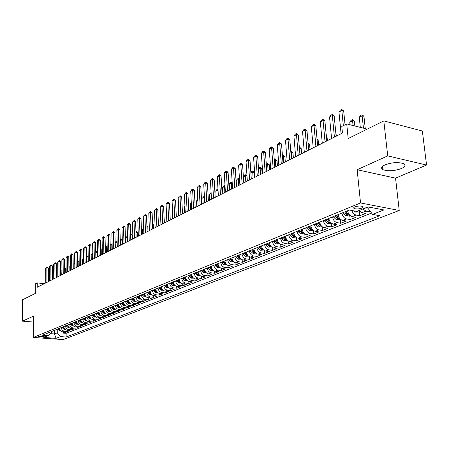 <?xml version="1.0" encoding="UTF-8"?>
<svg xmlns="http://www.w3.org/2000/svg" width="449" height="449" viewBox="0 0 449 449"><rect width="100%" height="100%" fill="white"/><g stroke="black" fill="none" stroke-linecap="round" stroke-linejoin="round"><path stroke-width="0.67" d="M385.04 164.873C381.369 166.652 380.645 168.246 382.862 169.649C387.987 171.434 394.143 171.08 401.333 168.583C405.178 166.781 405.93 165.148 403.589 163.694C398.336 161.943 392.151 162.336 385.04 164.873M354.968 206.849C353.588 207.466 353.312 208.022 354.143 208.521C356.27 209.212 358.818 209.088 361.776 208.145C363.185 207.533 363.466 206.967 362.612 206.461C360.463 205.777 357.909 205.906 354.968 206.849M426.55 165.041L422.357 131.018L383.811 120.904L387.712 155.893L357.151 169.716L360.525 202.954L399.217 210.469L395.558 178.146L426.55 165.041L387.712 155.893M360.525 202.954L33.293 337.44L63.197 339.596L399.217 210.469M33.293 337.44L33.26 316.259L22.45 321.153L33.271 322.034M22.45 321.153L22.484 299.797L35.336 293.433L35.314 283.903L37.239 282.915L37.25 287.253L342.447 133.05L341.801 126.461L346.723 123.93L348.183 138.545L383.811 120.904M59.666 328.219C59.93 330.335 61.019 331.564 62.944 331.912L65.891 332.142L63.438 333.113L63.421 331.951M61.3 327.551C61.564 329.673 62.658 330.907 64.583 331.255L67.541 331.485L67.53 330.301M67.541 331.485L70.033 330.498L67.069 330.268C65.139 329.914 64.039 328.674 63.775 326.541M67.945 324.84C68.214 326.99 69.32 328.241 71.262 328.595L74.242 328.831L71.711 329.835L71.694 328.629M72.182 323.112C72.452 325.278 73.569 326.535 75.516 326.9L78.513 327.141L75.943 328.157L75.926 326.934M76.482 321.361C76.762 323.538 77.879 324.812 79.843 325.177L82.852 325.424L80.236 326.457L80.219 325.205M80.848 319.576C81.134 321.77 82.262 323.056 84.232 323.426L87.258 323.678L84.603 324.728L84.58 323.454M85.288 317.763C85.574 319.974 86.713 321.271 88.694 321.647L91.731 321.905L89.037 322.971L89.014 321.675M89.8 315.928C90.092 318.156 91.231 319.458 93.224 319.84L96.282 320.103L93.544 321.187L93.515 319.868M94.38 314.053C94.677 316.304 95.828 317.617 97.831 318.004L100.902 318.274L98.118 319.374L98.09 318.027M99.038 312.156C99.341 314.418 100.497 315.748 102.512 316.141L105.599 316.416L102.77 317.533L102.737 316.158M103.775 310.225C104.078 312.504 105.246 313.845 107.266 314.244L110.37 314.524L107.496 315.664L107.463 314.261M108.585 308.261C108.894 310.562 110.067 311.909 112.104 312.313L115.219 312.599L112.301 313.761L112.267 312.33M113.479 306.263C113.793 308.581 114.972 309.945 117.021 310.354L120.152 310.646L117.183 311.825L117.144 310.366M118.452 304.237C118.772 306.572 119.962 307.947 122.016 308.362L125.17 308.659L122.15 309.861L122.106 308.373M123.509 302.171C123.84 304.523 125.035 305.915 127.101 306.336L130.266 306.645L127.196 307.857L127.151 306.341M128.655 300.072C128.986 302.446 130.193 303.844 132.27 304.276L135.452 304.59L132.332 305.825L132.281 304.276M133.892 297.94C134.229 300.33 135.441 301.745 137.534 302.177L140.728 302.497L137.551 303.754L137.501 302.177M139.218 295.762C139.56 298.175 140.784 299.601 142.883 300.044L146.099 300.37L142.866 301.649L142.81 300.039M144.634 293.556C144.988 295.986 146.217 297.423 148.327 297.872L151.56 298.209L148.271 299.511L148.209 297.861M150.151 291.306C150.505 293.758 151.745 295.212 153.867 295.666L157.116 296.009L153.771 297.333L153.71 295.644M155.764 289.016C156.129 291.485 157.374 292.956 159.507 293.416L162.774 293.769L159.367 295.116L159.3 293.388M161.483 286.681C161.848 289.178 163.105 290.66 165.249 291.126L168.532 291.485L165.064 292.86L164.991 291.087M167.297 284.307C167.673 286.821 168.942 288.32 171.097 288.797L174.397 289.162L170.867 290.565L170.788 288.746M173.224 281.888C173.606 284.425 174.886 285.94 177.052 286.423L180.363 286.799L176.771 288.224L176.687 286.361M179.263 279.43C179.651 281.989 180.936 283.515 183.113 284.004L186.447 284.391L182.782 285.839L182.698 283.931M185.409 276.921C185.807 279.502 187.098 281.04 189.293 281.54L192.643 281.938L188.911 283.414L188.816 281.45M191.678 274.361C192.082 276.966 193.384 278.526 195.584 279.031L198.952 279.435L195.152 280.945L195.051 278.924M198.06 271.757C198.475 274.384 199.788 275.961 201.999 276.477L205.384 276.893L201.511 278.425L201.405 276.348M204.57 269.103C204.985 271.757 206.31 273.346 208.538 273.868L211.939 274.294L207.988 275.86L207.876 273.716M211.204 266.397C211.631 269.074 212.961 270.68 215.2 271.213L218.618 271.651L214.594 273.245L214.47 271.039M217.967 263.636C218.405 266.336 219.746 267.958 221.997 268.502L225.432 268.951L221.329 270.573L221.194 268.3M224.865 260.824C225.308 263.546 226.666 265.191 228.928 265.741L232.38 266.201L228.193 267.857L228.053 265.505M231.903 257.951C232.358 260.701 233.721 262.362 235.994 262.923L239.463 263.395L235.197 265.084L235.046 262.654M239.081 255.021C239.547 257.799 240.917 259.477 243.206 260.05L246.692 260.527L242.337 262.255L242.174 259.741M246.411 252.035C246.883 254.836 248.263 256.531 250.564 257.114L254.067 257.608L249.622 259.37L249.448 256.766M253.887 248.982C254.364 251.816 255.762 253.528 258.074 254.123L261.593 254.628L257.058 256.424L256.873 253.724M261.52 245.867C262.008 248.729 263.417 250.458 265.741 251.064L269.277 251.586L264.646 253.416L264.45 250.615M269.316 242.69C269.815 245.575 271.235 247.326 273.57 247.943L277.123 248.477L272.397 250.351L272.178 247.438M277.274 239.44C277.785 242.359 279.216 244.127 281.562 244.761L285.132 245.306L280.305 247.214L280.075 244.189M285.407 236.123C285.929 239.07 287.371 240.86 289.728 241.5L293.315 242.062L288.387 244.015L288.135 240.86M293.713 232.734C294.247 235.708 295.7 237.521 298.074 238.178L301.677 238.75L296.637 240.748L296.374 237.454M302.211 229.271C302.755 232.273 304.214 234.109 306.6 234.776L310.22 235.366L305.073 237.403L304.781 233.963M310.888 225.729C311.449 228.766 312.919 230.623 315.316 231.302L318.953 231.909L313.688 233.991L313.38 230.393M319.767 222.115L319.761 222.109C320.333 225.174 321.821 227.054 324.229 227.75L327.882 228.373L322.5 230.5L322.163 226.728M328.848 218.444L328.831 218.405C329.426 221.503 330.924 223.406 333.343 224.113L337.014 224.753L331.508 226.936L331.143 222.968L330.088 223.389L327.242 223.406L330.38 222.143M338.142 214.689L338.114 214.622C338.726 217.748 340.241 219.673 342.671 220.397L346.353 221.054L340.724 223.282L340.342 219.275M347.638 210.738C348.244 213.904 349.771 215.857 352.212 216.592L355.911 217.271L350.153 219.55L349.754 215.498M358.897 210.559L361.978 212.703L365.694 213.393L359.801 215.728L359.385 211.636M43.216 336.862L44.339 336.206L38.984 336.138L37.873 336.795L43.216 336.862L43.211 335.869M54.419 330.357L54.447 333.949L57.264 332.821L60.531 336.604L66.166 337.019L379.719 215.711L372.569 214.369L383.878 209.941L368.012 206.894L356.775 211.417L349.373 210.031L42.391 335.268L48.155 335.689L51.405 332.372L51.399 331.592M60.531 336.604L56.097 338.344L43.789 337.452L48.155 335.689M63.438 333.113L66.126 333.315L371.57 213.051M362.865 208.965L365.952 211.114L369.673 211.821L370.414 211.524M359.801 215.728L356.091 215.049C354.115 214.532 352.678 213.011 351.78 210.48M350.153 219.55L346.46 218.888C344.024 218.158 342.508 216.222 341.908 213.073M340.724 223.282L337.047 222.637C334.628 221.924 333.119 220.01 332.535 216.895M331.508 226.936L327.849 226.307C325.441 225.606 323.948 223.714 323.37 220.633M322.5 230.5L318.857 229.888C316.461 229.203 314.979 227.34 314.418 224.287M313.688 233.991L310.063 233.396C307.677 232.722 306.207 230.881 305.657 227.862M305.073 237.403L301.459 236.825C299.085 236.168 297.631 234.344 297.092 231.358M296.637 240.748L293.045 240.181C290.683 239.536 289.235 237.734 288.707 234.776M288.387 244.015L284.806 243.465C282.455 242.83 281.023 241.051 280.507 238.122M280.305 247.214L276.747 246.681C274.406 246.058 272.981 244.295 272.476 241.399M272.397 250.351L268.85 249.824C266.526 249.217 265.112 247.478 264.618 244.604M264.646 253.416L261.122 252.905C258.804 252.31 257.406 250.587 256.923 247.747M257.058 256.424L253.55 255.924C251.244 255.335 249.857 253.634 249.38 250.823M249.622 259.37L246.131 258.882C243.841 258.304 242.46 256.62 241.994 253.837M242.337 262.255L238.862 261.784C236.584 261.211 235.214 259.55 234.76 256.789M235.197 265.084L231.735 264.624C229.467 264.063 228.114 262.418 227.665 259.679M228.193 267.857L224.753 267.408C222.496 266.858 221.149 265.23 220.712 262.519M221.329 270.573L217.905 270.135C215.66 269.596 214.325 267.986 213.892 265.297M214.594 273.245L211.187 272.812C208.959 272.285 207.629 270.691 207.208 268.025M207.988 275.86L204.604 275.439C202.381 274.917 201.062 273.34 200.647 270.702M201.511 278.425L198.138 278.015C195.927 277.504 194.625 275.939 194.215 273.329M195.152 280.945L191.796 280.546C189.601 280.041 188.299 278.492 187.901 275.899M188.911 283.414L185.572 283.027C183.388 282.528 182.098 280.995 181.71 278.431M182.782 285.839L179.465 285.463C177.293 284.975 176.014 283.454 175.626 280.911M176.771 288.224L173.466 287.854C171.305 287.371 170.036 285.873 169.655 283.347M170.867 290.565L167.578 290.2C165.428 289.728 164.166 288.241 163.795 285.738M165.064 292.86L161.792 292.507C159.653 292.041 158.402 290.565 158.037 288.084M159.367 295.116L156.112 294.769C153.985 294.314 152.744 292.855 152.385 290.391M153.771 297.333L150.533 296.997C148.417 296.542 147.182 295.1 146.829 292.658M148.271 299.511L145.049 299.18C142.945 298.737 141.721 297.305 141.373 294.886M142.866 301.649L139.661 301.33C137.568 300.892 136.35 299.472 136.008 297.075M137.551 303.754L134.363 303.44C132.281 303.008 131.074 301.605 130.738 299.225M132.332 305.825L129.16 305.516C127.089 305.09 125.888 303.698 125.557 301.335M127.196 307.857L124.042 307.554C121.982 307.138 120.787 305.758 120.467 303.412M122.15 309.861L119.007 309.563C116.959 309.148 115.775 307.784 115.455 305.46M117.183 311.825L114.057 311.533C112.02 311.129 110.847 309.771 110.533 307.47M112.301 313.761L109.191 313.475C107.165 313.076 105.998 311.729 105.689 309.445M107.496 315.664L104.404 315.383C102.389 314.99 101.227 313.655 100.924 311.387M102.77 317.533L99.695 317.263C97.686 316.871 96.535 315.552 96.238 313.301M98.118 319.374L95.059 319.11C93.061 318.728 91.916 317.415 91.624 315.181M93.544 321.187L90.496 320.928C88.509 320.547 87.375 319.25 87.084 317.033M89.037 322.971L86.006 322.719C84.03 322.343 82.902 321.057 82.616 318.857M84.603 324.728L81.589 324.481C79.625 324.111 78.502 322.837 78.221 320.648M80.236 326.457L77.239 326.215C75.286 325.851 74.169 324.582 73.894 322.416M75.943 328.157L72.957 327.922C71.009 327.562 69.904 326.305 69.629 324.156M71.711 329.835L68.736 329.6C66.806 329.246 65.7 328 65.436 325.867M57.231 329.212L57.264 332.821M367.231 129.11L346.723 123.93M44.35 283.667L37.239 282.915M50.176 333.629L54.447 333.949L56.097 338.344M367.765 206.989L367.894 208.196L370.128 207.298M66.126 333.315L66.166 337.019M369.673 211.821L369.516 210.34M372.569 214.369L367.894 208.196M357.151 169.716L395.558 178.146M45.764 282.954L45.686 268.384L47.167 266.863L46.859 267.756L48.318 267.924L48.402 281.624M45.686 268.384L46.859 267.756L46.943 282.359M47.167 266.863L48.318 267.924M60.896 330.964L59.953 330.986L57.809 328.977M60.222 330.11L59.066 328.46M58.578 328.662L60.559 330.599M61.934 270.102L61.732 274.889M61.681 270.236L61.934 269.894M49.727 280.951L49.631 266.279L51.124 264.747L50.827 265.645L52.286 265.814L52.387 279.609M49.631 266.279L50.827 265.645L50.928 280.344M51.124 264.747L52.286 265.814M53.751 278.919L53.633 264.147L55.148 262.598L54.845 263.501L56.316 263.675L56.439 277.561M53.633 264.147L54.845 263.501L54.969 278.301M55.148 262.598L56.316 263.675M57.837 276.853L57.702 261.975L59.229 260.414L58.931 261.318L60.413 261.498L60.548 275.484M57.702 261.975L58.931 261.318L59.072 276.23M59.229 260.414L60.413 261.498M61.984 274.76L61.833 259.775L63.376 258.203L63.085 259.107L64.566 259.292L64.723 273.374M61.833 259.775L63.085 259.107L63.242 274.126M63.376 258.203L64.566 259.292M65.021 329.319L64.044 329.336L61.883 327.315M64.342 328.466L63.163 326.793M62.664 326.995L64.678 328.949M66.143 267.941L65.706 268.165L65.762 272.852M65.706 268.165L66.138 267.582M69.213 327.647L68.192 327.669L66.02 325.626M68.529 326.799L67.316 325.098M66.817 325.301L68.86 327.27M70.414 265.746L69.791 266.066L69.853 270.781M69.791 266.066L70.409 265.23M73.468 325.952L72.407 325.968L70.224 323.909M72.783 325.104L71.537 323.375M71.026 323.583L72.598 325.486L73.108 325.57M74.758 263.512L73.939 263.933L74.006 268.682M73.939 263.933L74.747 262.839M77.784 324.229L76.689 324.245L74.489 322.169M77.105 323.387L75.825 321.624M75.309 321.838L76.886 323.751L77.424 323.836M79.17 261.245L78.154 261.767L78.221 266.554M78.154 261.767L79.159 260.493M66.199 272.633L66.025 257.541L67.586 255.952L67.294 256.862L68.787 257.047L68.961 271.235M66.025 257.541L67.294 256.862L67.473 271.987M67.586 255.952L68.787 257.047M82.178 322.477L81.033 322.494L78.822 320.401M81.488 321.636L80.18 319.851M79.653 320.064L81.247 321.995L81.802 322.079M83.649 258.944L82.425 259.573L82.504 264.388M82.425 259.573L83.637 258.181M70.476 270.466L70.285 255.268L71.862 253.663L71.576 254.583L73.075 254.768L73.271 269.058M70.285 255.268L71.576 254.583L71.773 269.81M71.862 253.663L73.075 254.768M86.635 320.698L85.45 320.721L83.228 318.605M85.944 319.862L84.603 318.044M84.07 318.262L85.669 320.21L86.253 320.294M88.206 256.682L86.769 257.339L86.853 262.194M86.769 257.339L88.189 255.835M88.172 261.526L88.2 256.272M74.826 268.272L74.607 252.961L76.207 251.345L75.92 252.265L77.43 252.456L77.643 266.846M74.607 252.961L75.92 252.265L76.145 267.604M76.207 251.345L77.43 252.456M91.164 318.891L89.935 318.913L87.695 316.781M90.474 318.055L89.098 316.208M88.554 316.433L90.165 318.397L90.777 318.476M92.836 254.426L91.181 255.071L91.27 259.96M91.181 255.071L92.82 253.477M92.612 259.286L92.775 253.472M79.243 266.038L79.007 250.621L80.618 248.982L80.337 249.908L81.853 250.104L82.088 264.601M79.007 250.621L80.337 249.908L80.584 265.365M80.618 248.982L81.853 250.104M95.772 317.056L94.492 317.078L92.241 314.929M95.076 316.225L93.667 314.351M93.111 314.575L94.733 316.556L95.373 316.635M95.76 252.635L96.591 251.507L97.528 251.199M97.545 252.142L95.76 252.72M97.119 257.008L97.27 251.159M83.733 263.771L83.469 248.235L85.102 246.585L84.827 247.517L86.348 247.719L86.606 262.317M83.469 248.235L84.827 247.517L85.091 263.086M85.102 246.585L86.348 247.719M88.29 261.464L88.01 245.816L89.654 244.149L89.385 245.087L90.917 245.289L91.198 259.999M88.01 245.816L89.385 245.087L89.677 260.768M89.654 244.149L90.917 245.289M92.932 259.124L92.623 243.358L94.284 241.674L94.021 242.612L95.558 242.825L95.862 257.642M92.623 243.358L94.021 242.612L94.335 258.411M94.284 241.674L95.558 242.825M97.641 256.744L97.31 240.86L98.993 239.16L98.729 240.103L100.279 240.316L100.604 255.245M97.31 240.86L98.729 240.103L99.072 256.02M98.993 239.16L100.279 240.316M102.434 254.319L102.075 238.318L103.775 236.601L103.517 237.549L105.077 237.768L105.425 252.809M102.075 238.318L103.517 237.549L103.887 253.59M103.775 236.601L105.077 237.768M107.305 251.861L106.918 235.736L108.641 234.002L108.389 234.95L109.954 235.175L110.331 250.334M106.918 235.736L108.389 234.95L108.781 251.114M108.641 234.002L109.954 235.175M112.261 249.358L111.846 233.11L113.591 231.358L113.339 232.313L114.91 232.537L115.314 247.814M111.846 233.11L113.339 232.313L113.76 248.594M113.591 231.358L114.91 232.537M117.301 246.81L116.858 230.438L118.62 228.67L118.379 229.624L119.956 229.86L120.388 245.249M116.858 230.438L118.379 229.624L118.828 246.041M118.62 228.67L119.956 229.86M122.425 244.222L121.954 227.722L123.739 225.931L123.497 226.897L125.086 227.132L125.546 242.645M121.954 227.722L123.497 226.897L123.98 243.437M123.739 225.931L125.086 227.132M127.639 241.584L127.14 224.955L128.942 223.147L128.711 224.118L130.305 224.36L130.794 239.991M127.14 224.955L128.711 224.118L129.222 240.787M128.942 223.147L130.305 224.36M132.943 238.907L132.416 222.143L134.24 220.319L134.015 221.29L135.62 221.537L136.137 237.291M132.416 222.143L134.015 221.29L134.554 238.093M134.24 220.319L135.62 221.537M138.348 236.174L137.781 219.28L139.628 217.439L139.409 218.41L141.025 218.663L141.57 234.546M137.781 219.28L139.409 218.41L139.987 235.349M139.628 217.439L141.025 218.663M100.453 315.192L99.128 315.215L96.861 313.043M99.751 314.362L98.309 312.453M97.747 312.684L99.381 314.682L100.043 314.755M100.492 250.054L101.148 249.156L101.839 248.802L102.316 249.088M102.333 249.824L100.497 250.284M101.698 254.69L101.839 248.802M105.206 313.295L103.837 313.318L101.553 311.129M104.505 312.47L103.023 310.528M102.451 310.764L104.095 312.779L104.785 312.852M105.302 247.421L106.48 246.411L107.188 246.944M107.199 247.466L106.233 247.337L105.307 247.814M106.351 252.344L106.48 246.411M110.044 311.37L108.619 311.393L106.323 309.181M109.337 310.545L107.816 308.575M107.238 308.811L108.894 310.843L109.612 310.91M110.19 244.744L111.195 243.981L112.143 244.772M112.149 245.075L110.954 244.913L110.201 245.294M111.083 249.953L111.195 243.981M114.961 309.406L113.485 309.434L111.172 307.206M114.254 308.586L112.693 306.583M112.104 306.824L113.771 308.878L114.512 308.94M115.163 242.022L116.24 241.545L117.183 242.567M117.189 242.645L115.18 242.741M115.887 247.522L115.988 241.511M119.956 307.419L118.429 307.442L116.106 305.197M119.249 306.594L117.649 304.562M117.049 304.809L118.727 306.875L119.501 306.936M120.22 239.328L121.112 239.036L122.15 240.153L120.242 240.136M122.268 244.301L122.15 240.153M120.77 245.053L120.86 239.003M125.041 305.393L123.458 305.415L121.118 303.148M124.328 304.574L122.689 302.508M122.077 302.755L123.767 304.843L124.569 304.893M125.366 236.679L126.068 236.488L127.112 237.611L125.394 237.493M127.241 241.787L127.112 237.611M125.737 242.544L125.81 236.449M130.216 303.333L128.577 303.356L126.22 301.066M129.497 302.514L127.813 300.415M127.196 300.667L128.897 302.772L129.727 302.822M130.608 233.98L131.102 233.89L132.163 235.023L130.631 234.805M132.292 239.233L132.163 235.023M130.631 234.776L130.844 233.856M135.475 301.234L133.774 301.262L131.405 298.95M134.745 300.415L133.027 298.288M132.399 298.546L134.116 300.673L134.969 300.707M135.935 231.229L137.293 232.391L135.968 232.2M137.433 236.634L137.293 232.391M140.829 299.107L139.072 299.129L136.681 296.8M140.066 298.271L138.337 296.121M137.691 296.385L139.42 298.529L140.307 298.557M141.362 228.563L142.513 229.72L141.396 229.551M142.664 233.996L142.513 229.72M146.279 296.935L144.455 296.963L142.052 294.606M145.543 296.121L143.736 293.921M143.079 294.19L144.819 296.351L145.734 296.368M147.979 231.308L147.822 226.998L146.924 226.863M146.896 226.021L147.822 226.998M151.824 294.729L149.932 294.757L147.513 292.378M150.982 293.871L149.225 291.682M148.563 291.951L150.314 294.134L151.257 294.14M153.39 228.575L153.221 224.231L152.553 224.13M152.531 223.507L153.221 224.231M157.464 292.484L155.511 292.512L153.075 290.11M154.142 289.672L155.904 291.878L156.869 291.788L154.821 289.397M158.89 225.796L158.716 221.419L158.284 221.351M158.267 220.947L158.716 221.419M143.843 233.401L143.242 216.367L145.117 214.504L144.904 215.486L146.526 215.739L147.104 231.751M143.242 216.367L144.904 215.486L145.51 232.554M145.117 214.504L146.526 215.739M149.438 230.573L148.804 213.404L150.701 211.518L150.494 212.5L152.121 212.764L152.733 228.906M148.804 213.404L150.494 212.5L151.133 229.714M150.701 211.518L152.121 212.764M155.135 227.694L154.467 210.385L156.387 208.482L156.185 209.47L157.823 209.734L158.469 226.01M154.467 210.385L156.185 209.47L156.864 226.818M156.387 208.482L157.823 209.734M160.938 224.764L160.231 207.309L161.298 205.855L162.173 205.384L161.982 206.377L163.627 206.652L164.306 223.058M160.231 207.309L161.982 206.377L162.695 223.871M162.173 205.384L163.627 206.652M163.212 290.2L161.191 290.228L158.738 287.803M162.482 289.409L160.512 287.079M159.822 287.36L161.601 289.583L162.589 289.549M164.491 222.968L164.121 218.523M169.065 287.871L166.972 287.899L164.497 285.452M168.358 287.119L166.31 284.711M165.608 284.997L167.398 287.248L168.392 287.164M175.026 285.502L172.854 285.53L170.367 283.055M171.496 282.595L173.297 284.868L174.291 284.756L172.208 282.303M172.624 213.219L172.691 218.826M181.093 283.089L178.848 283.117L176.345 280.619M177.495 280.148L179.308 282.443L180.318 282.326L178.219 279.85M178.741 210.07L178.304 210.3L178.556 215.857M178.304 210.3L178.724 209.722M166.843 221.778L166.102 204.183L167.18 202.712L168.072 202.235L167.887 203.229L169.542 203.509L170.255 220.055M166.102 204.183L167.887 203.229L168.639 220.869M168.072 202.235L169.542 203.509M187.278 280.631L184.954 280.659L182.434 278.133M183.602 277.656L185.431 279.974L186.453 279.85L184.343 277.353M184.977 206.866L184.27 207.23L184.533 212.837M184.27 207.23L184.949 206.299M172.865 218.736L172.085 200.989L173.168 199.508L174.077 199.025L173.898 200.024L175.565 200.31L176.317 216.99M172.085 200.989L173.898 200.024L174.695 217.81M174.077 199.025L175.565 200.31M193.581 278.122L191.173 278.156L188.636 275.602M189.826 275.119L191.672 277.454L192.7 277.33L190.584 274.81M191.336 203.599L190.342 204.11L190.623 209.762M190.342 204.11L191.296 202.802M178.999 215.638L178.174 197.745L179.269 196.247L180.195 195.753L180.027 196.757L181.699 197.049L182.49 213.87M178.174 197.745L180.027 196.757L180.857 214.695M180.195 195.753L181.699 197.049M200.001 275.574L197.515 275.602L194.956 273.026M196.174 272.526L198.026 274.889L199.07 274.76L196.943 272.217M197.813 200.271L196.527 200.933L196.819 206.63M196.527 200.933L197.768 199.373M185.246 212.478L184.382 194.434L185.488 192.924L186.43 192.419L186.268 193.429L187.951 193.727L188.782 210.693M184.382 194.434L186.268 193.429L187.143 211.518M186.43 192.419L187.951 193.727M206.529 272.953L203.975 273.003L201.399 270.399M202.634 269.894L204.508 272.279L205.563 272.139L203.419 269.574M204.418 196.875L202.825 197.695L203.133 203.442M202.825 197.695L204.368 195.966M191.616 209.262L190.707 191.061L191.818 189.54L192.784 189.023L192.627 190.039L194.322 190.342L195.192 207.455M190.707 191.061L192.627 190.039L193.553 208.285M192.784 189.023L194.322 190.342M213.18 270.287L210.559 270.349L207.966 267.716M209.228 267.206L211.114 269.613L212.181 269.467L210.025 266.874M211.153 193.412L209.245 194.395L209.571 200.192M209.245 194.395L211.103 192.498M198.11 205.979L197.156 187.626L198.278 186.088L199.261 185.56L199.115 186.576L200.815 186.891L201.73 204.149M197.156 187.626L199.115 186.576L200.08 204.985M199.261 185.56L200.815 186.891M219.965 267.565L217.271 267.649L214.656 264.989M215.947 264.461L217.844 266.897L218.927 266.745L216.76 264.13M218.034 190.062L215.789 191.033L216.126 196.875M215.789 191.033L216.895 189.517L217.973 189.018M218.119 195.871L217.888 189.001M204.727 202.634L203.728 184.118L204.862 182.569L205.861 182.03L205.726 183.052L207.432 183.372L208.398 200.782M203.728 184.118L205.726 183.052L206.742 201.618M205.861 182.03L207.432 183.372M226.88 264.792L224.113 264.893L221.823 262.951L221.486 262.205M222.794 261.666L224.713 264.13L225.808 263.967L223.63 261.329M225.061 186.672L224.483 186.565L222.457 187.609L222.811 193.502M222.457 187.609L223.568 186.071L224.584 185.549L225.005 185.746M224.837 192.475L224.584 185.549M211.479 199.221L210.435 180.543L211.574 178.977L212.59 178.433L212.467 179.46L214.184 179.785L215.194 197.347M210.435 180.543L212.467 179.46L213.533 198.189M212.59 178.433L214.184 179.785M233.94 261.958L231.095 262.081L228.788 260.117L228.446 259.359M229.787 258.815L231.718 261.301L232.823 261.138L230.634 258.472M232.223 183.226L231.319 183.052L229.254 184.112L229.619 190.056M229.254 184.112L230.376 182.563L231.409 182.036L232.184 182.575M231.69 189.012L231.409 182.036M218.366 195.742L217.271 176.9L218.422 175.318L219.46 174.762L219.348 175.795L221.071 176.126L222.126 193.845M217.271 176.9L219.348 175.795L220.459 194.686M219.46 174.762L221.071 176.126M241.135 259.073L238.217 259.213L235.893 257.226L235.551 256.463M236.915 255.908L238.857 258.422L239.985 258.248L237.779 255.554M239.542 179.712L238.29 179.471L236.185 180.549L236.567 186.548M236.185 180.549L237.319 178.988L238.368 178.449L239.519 179.353M238.677 185.482L238.368 178.449M225.392 192.194L224.242 173.179L225.404 171.585L226.464 171.018L226.363 172.051L228.098 172.394L229.198 190.269M224.242 173.179L226.363 172.051L227.531 191.117M226.464 171.018L228.098 172.394M248.482 256.126L245.485 256.289L243.145 254.28L242.797 253.505M244.189 252.939L246.147 255.481L247.287 255.296L245.07 252.579M243.375 176.749L244.396 175.34L245.468 174.79L247.006 176.07M247.012 176.131L245.401 175.817L243.38 176.85M245.805 181.879L245.468 174.79M232.56 188.574L231.358 169.391L232.531 167.774L233.609 167.196L233.519 168.235L235.265 168.588L236.415 186.627M231.358 169.391L233.519 168.235L234.743 187.469M233.609 167.196L235.265 168.588M255.981 253.118L252.899 253.303L250.542 251.266L250.188 250.491M251.614 249.913L253.59 252.478L254.74 252.287L252.512 249.543M250.862 172.663L251.614 171.625L252.708 171.058L254.347 172.427L252.652 172.085L250.884 172.994M254.695 177.389L254.347 172.427M253.079 178.208L252.708 171.058M239.878 184.876L238.615 165.518L239.8 163.891L240.905 163.301L240.821 164.34L242.578 164.699L243.785 182.9M238.615 165.518L240.821 164.34L242.101 183.753M240.905 163.301L242.578 164.699M263.636 250.048L260.465 250.256L258.096 248.196L257.737 247.41M259.191 246.821L261.183 249.419L262.351 249.217L260.111 246.445M258.506 168.482L260.094 167.252L261.756 168.633L260.05 168.285L258.545 169.06M262.121 173.64L261.756 168.633M260.493 174.459L260.094 167.252M247.348 181.104L246.03 161.567L247.219 159.923L248.348 159.322L248.28 160.366L250.042 160.731L251.305 179.1M246.03 161.567L248.28 160.366L249.616 179.954M248.348 159.322L250.042 160.731M271.449 246.911L268.193 247.146L265.808 245.059L265.443 244.267M266.931 243.661L268.934 246.288L270.118 246.08L267.868 243.279M266.308 164.216L267.638 163.369L269.316 164.761L267.604 164.401L266.369 165.041M269.692 169.812L269.316 164.761M268.064 170.637L267.638 163.369M254.97 177.248L253.595 157.532L254.796 155.87L255.947 155.259L255.891 156.308L257.664 156.684L258.983 175.222M253.595 157.532L255.891 156.308L257.288 176.075M255.947 155.259L257.664 156.684M279.435 243.706L276.084 243.97L273.682 241.859L273.318 241.057M274.827 240.44L276.853 243.094L278.054 242.875L275.787 240.047M274.283 159.939L275.613 159.462L277.033 160.809L275.31 160.445L274.356 160.933M277.426 165.906L277.033 160.809M275.793 166.731L275.327 159.401M262.76 173.314L261.318 153.412L262.536 151.74L263.709 151.111L263.67 152.16L265.449 152.548L266.824 171.26M261.318 153.412L263.67 152.16L265.129 172.119M263.709 151.111L265.449 152.548M287.584 240.44L284.144 240.726L281.719 238.587L281.355 237.779M282.898 237.145L284.941 239.833L286.159 239.603L283.88 236.746M282.443 155.736L283.471 155.416L284.907 156.774L283.179 156.398L282.522 156.735M285.317 161.915L284.907 156.774M283.678 162.746L283.184 155.354M270.713 169.295L269.209 149.208L270.433 147.513L271.634 146.874L271.606 147.929L273.396 148.322L274.839 167.213M269.209 149.208L271.606 147.929L273.132 168.072M271.634 146.874L273.396 148.322M295.919 237.094L292.378 237.409L289.936 235.248L289.566 234.429M291.148 233.783L293.203 236.5L294.437 236.258L292.147 233.373M290.784 151.436L291.491 151.285L292.95 152.654L290.862 152.447M293.377 157.846L292.95 152.654M291.738 158.677L291.205 151.223M278.84 165.187L277.269 144.909L278.509 143.197L279.733 142.541L279.721 143.601L281.517 144.006L283.022 163.077M277.269 144.909L279.721 143.601L281.315 163.941M279.733 142.541L281.517 144.006M304.433 233.676L300.791 234.024L298.332 231.83L297.956 231.005M299.573 230.343L301.649 233.098L302.901 232.84L300.594 229.927M299.309 147.048L301.161 148.445L299.393 148.063M301.61 153.687L301.161 148.445M299.966 154.518L299.393 147.003M287.147 160.989L285.508 140.52L286.754 138.792L288.011 138.118L288.011 139.179L289.818 139.6L291.39 158.851M285.508 140.52L288.011 139.179L289.678 159.715M288.011 138.118L289.818 139.6M313.138 230.185L309.389 230.562L306.914 228.339L306.538 227.503M308.188 226.829L310.281 229.613L311.55 229.349L309.232 226.403M308.042 142.754L309.552 144.151L308.132 143.82M310.018 149.438L309.552 144.151M295.638 156.701L293.921 136.03L295.184 134.285L296.463 133.6L296.486 134.661L298.299 135.093L299.938 154.529M293.921 136.03L296.486 134.661L298.22 155.393M296.463 133.6L298.299 135.093M322.04 226.616L321.069 227.003L318.178 227.02L315.692 224.775L315.305 223.928M316.994 223.237L319.104 226.055L320.39 225.774L318.066 222.799M318.61 145.094L318.128 139.757L317.078 139.51M317.005 138.724L318.128 139.757M304.321 152.318L302.531 131.439L303.805 129.677L305.112 128.975L305.146 130.042L306.97 130.479L308.682 150.112M302.531 131.439L305.146 130.042L306.964 150.982M305.112 128.975L306.97 130.479M327.242 223.406L324.661 221.127L324.273 220.268M326.002 219.561L328.129 222.418L329.437 222.12L327.096 219.118M327.394 140.66L326.889 135.267L326.227 135.11M326.182 134.621L326.889 135.267M313.2 147.828L311.331 126.747L312.616 124.962L313.958 124.25L314.008 125.322L315.838 125.771L317.623 145.594M311.331 126.747L314.008 125.322L315.9 146.464M313.958 124.25L315.838 125.771M340.454 219.23L339.315 219.684L336.363 219.701L333.837 217.395L333.444 216.525M335.212 215.806L337.362 218.691L338.686 218.382L336.335 215.346M336.368 136.12L335.594 130.62M322.281 143.242L320.328 121.948L321.63 120.147L322.999 119.417L323.072 120.489L324.908 120.949L326.771 140.969M320.328 121.948L323.072 120.489L325.048 141.845M322.999 119.417L324.908 120.949M349.984 215.408L348.75 215.902L345.769 215.913L343.227 213.572L342.828 212.697M344.641 211.962L346.802 214.88L348.149 214.56L345.786 211.49L346.179 212.36M331.575 138.545L329.538 117.037L330.851 115.219L332.254 114.467L332.344 115.545L334.191 116.016L336.133 136.243M329.538 117.037L332.344 115.545L334.404 137.113M332.254 114.467L334.191 116.016M359.739 211.49L358.409 212.023L355.395 212.035L353.548 210.811M354.862 125.989L354.373 121.191L352.583 120.73L349.749 122.184L350.012 124.76M349.749 122.184L351.039 120.388L352.454 119.659L354.373 121.191M353.071 125.535L352.454 119.659M341.083 133.74L338.961 112.014L340.286 110.173L341.723 109.404L341.835 110.488L343.687 110.97L345.056 124.788M338.961 112.014L341.835 110.488L343.333 125.675M341.723 109.404L343.687 110.97M367.877 208.061L365.149 208.044M365.256 128.61L363.954 116.28L362.158 115.808L359.262 117.296L360.306 127.364M359.262 117.296L360.564 115.483L362.006 114.736L363.954 116.28M363.454 128.156L362.006 114.736M64.583 331.255L62.944 331.912M365.952 211.114L361.978 212.703M356.091 215.049L352.212 216.592M346.46 218.888L342.671 220.397M337.047 222.637L333.343 224.113M327.849 226.307L324.229 227.75M318.857 229.888L315.316 231.302M310.063 233.396L306.6 234.776M301.459 236.825L298.074 238.178M293.045 240.181L289.728 241.5M284.806 243.465L281.562 244.761M276.747 246.681L273.57 247.943M268.85 249.824L265.741 251.064M261.122 252.905L258.074 254.123M253.55 255.924L250.564 257.114M246.131 258.882L243.206 260.05M238.862 261.784L235.994 262.923M231.735 264.624L228.928 265.741M224.753 267.408L221.997 268.502M217.905 270.135L215.2 271.213M211.187 272.812L208.538 273.868M204.604 275.439L201.999 276.477M198.138 278.015L195.584 279.031M191.796 280.546L189.293 281.54M185.572 283.027L183.113 284.004M179.465 285.463L177.052 286.423M173.466 287.854L171.097 288.797M167.578 290.2L165.249 291.126M161.792 292.507L159.507 293.416M156.112 294.769L153.867 295.666M150.533 296.997L148.327 297.872M145.049 299.18L142.883 300.044M139.661 301.33L137.534 302.177M134.363 303.44L132.27 304.276M129.16 305.516L127.101 306.336M124.042 307.554L122.016 308.362M119.007 309.563L117.021 310.354M114.057 311.533L112.104 312.313M109.191 313.475L107.266 314.244M104.404 315.383L102.512 316.141M99.695 317.263L97.831 318.004M95.059 319.11L93.224 319.84M90.496 320.928L88.694 321.647M86.006 322.719L84.232 323.426M81.589 324.481L79.843 325.177M77.239 326.215L75.516 326.9M72.957 327.922L71.262 328.595M68.736 329.6L67.069 330.268M44.081 336.054L44.086 336.514M60.003 330.98L60.66 330.717M59.324 329.038L59.745 328.864M58.067 329.549L58.841 329.235M60.115 330.032L60.121 330.515M64.095 329.336L64.774 329.061M63.421 327.372L63.853 327.198M62.147 327.888L62.927 327.574M64.213 328.371L64.218 328.864M68.242 327.663L68.955 327.383M67.58 325.677L68.023 325.497M66.284 326.204L67.081 325.884M68.366 326.681L68.377 327.186M72.457 325.968L73.198 325.671M71.806 323.959L72.261 323.774M70.487 324.498L71.296 324.167M72.592 324.969L72.598 325.486M76.74 324.245L77.509 323.937M76.094 322.219L76.566 322.028M74.758 322.758L75.578 322.427M76.88 323.229L76.886 323.751M81.089 322.494L81.886 322.174M80.45 320.446L80.932 320.249M79.091 320.996L79.922 320.659M81.235 321.462L81.247 321.995M85.501 320.721L86.331 320.384M84.878 318.644L85.377 318.442M83.497 319.205L84.339 318.863M85.658 319.666L85.669 320.21M89.991 318.913L90.85 318.566M89.373 316.814L89.884 316.607M87.97 317.387L88.829 317.039M90.154 317.841L90.165 318.397M94.548 317.078L95.441 316.719M93.942 314.957L94.47 314.743M92.516 315.535L93.392 315.181M94.722 315.984L94.733 316.556M99.178 315.209L100.11 314.839M98.584 313.071L99.128 312.846M97.136 313.66L98.022 313.295M99.364 314.098L99.381 314.682M103.887 313.318L104.853 312.931M103.304 311.151L103.865 310.921M101.833 311.746L102.731 311.382M104.084 312.184L104.095 312.779M108.675 311.393L109.674 310.989M108.102 309.198L108.675 308.963M106.604 309.81L107.519 309.434M108.877 310.237L108.894 310.843M113.541 309.434L114.574 309.013M112.98 307.217L113.569 306.976M111.459 307.834L112.39 307.458M113.754 308.255L113.771 308.878M118.485 307.442L119.557 307.009M117.935 305.202L118.547 304.95M116.392 305.831L117.335 305.443M118.71 306.24L118.727 306.875M123.514 305.415L124.631 304.966M122.981 303.148L123.61 302.895M121.41 303.788L122.369 303.395M123.75 304.192L123.767 304.843M128.633 303.356L129.783 302.89M128.111 301.06L128.756 300.802M126.511 301.711L127.488 301.313M128.88 302.11L128.897 302.772M133.836 301.262L135.031 300.779M133.325 298.939L133.993 298.669M131.697 299.601L132.696 299.197M134.094 299.988L134.116 300.673M139.128 299.129L140.369 298.63M138.634 296.783L139.319 296.503M136.979 297.457L137.995 297.042M139.398 297.833L139.42 298.529M144.511 296.963L145.796 296.447M144.034 294.583L144.741 294.297M142.35 295.268L143.383 294.853M144.797 295.638L144.819 296.351M149.994 294.757L151.324 294.224M149.534 292.35L150.258 292.052M147.816 293.045L148.866 292.619M150.286 293.399L150.314 294.134M155.573 292.512L156.948 291.957M155.124 290.076L155.876 289.773M153.378 290.784L154.45 290.351M155.876 291.126L155.904 291.878M161.247 290.228L162.673 289.65M160.821 287.758L161.589 287.444M159.047 288.483L160.13 288.039M161.567 288.814L161.601 289.583M167.028 287.899L168.504 287.304M166.618 285.401L167.41 285.076M164.811 286.136L165.917 285.687M167.365 286.456L167.398 287.248M172.916 285.53L174.442 284.913M172.523 282.999L173.342 282.668M170.682 283.746L171.81 283.291M173.263 284.054L173.297 284.868M178.91 283.117L180.492 282.477M178.539 280.552L179.376 280.21M176.665 281.315L177.81 280.849M179.274 281.607L179.308 282.443M185.016 280.659L186.655 279.996M184.662 278.06L185.527 277.712M182.754 278.84L183.922 278.363M185.392 279.115L185.431 279.974M191.235 278.156L192.93 277.471M190.909 275.523L191.796 275.158M188.962 276.315L190.152 275.832M191.628 276.573L191.672 277.454M197.577 275.602L199.328 274.895M197.268 272.936L198.183 272.565M195.281 273.744L196.499 273.25M197.981 273.985L198.026 274.889M204.037 273.003L205.85 272.274M203.751 270.298L204.693 269.916M201.724 271.123L202.965 270.618M204.458 271.348L204.508 272.279M210.62 270.349L212.495 269.596M210.357 267.61L211.333 267.217M208.297 268.451L209.56 267.935M211.058 268.654L211.114 269.613M217.333 267.649L219.275 266.869M217.097 264.871L218.096 264.461M214.992 265.724L216.283 265.202M217.787 265.909L217.844 266.897M224.18 264.893L226.189 264.085M223.967 262.076L225 261.655M221.823 262.951L223.136 262.412M224.652 263.114L224.713 264.13M231.162 262.081L233.239 261.245M230.977 259.225L232.038 258.792M228.788 260.117L230.129 259.573M231.65 260.257L231.718 261.301M238.284 259.213L240.434 258.349M238.127 256.317L239.222 255.874M235.893 257.226L237.263 256.671M238.789 257.339L238.857 258.422M245.547 256.289L247.775 255.391M245.423 253.354L246.552 252.894M243.145 254.28L244.537 253.713M246.074 254.364L246.147 255.481M252.967 253.303L255.268 252.377M252.866 250.323L254.033 249.852M250.542 251.266L251.968 250.688M253.511 251.328L253.59 252.478M260.532 250.256L262.918 249.296M260.471 247.231L261.666 246.742M258.096 248.196L259.55 247.607M261.099 248.23L261.183 249.419M268.261 247.146L270.725 246.153M268.227 244.076L269.467 243.571M265.808 245.059L267.29 244.458M268.85 245.064L268.934 246.288M276.152 243.97L278.7 242.943M276.152 240.855L277.426 240.333M273.682 241.859L275.192 241.242M276.758 241.826L276.853 243.094M284.211 240.726L286.849 239.665M284.251 237.56L285.564 237.027M281.719 238.587L283.268 237.959M284.84 238.52L284.941 239.833M292.445 237.409L295.178 236.309M292.524 234.198L293.876 233.643M289.936 235.248L291.519 234.603M293.096 235.141L293.203 236.5M300.858 234.024L303.687 232.885M300.976 230.758L302.373 230.191M298.332 231.83L299.949 231.173M301.532 231.684L301.649 233.098M309.456 230.562L312.386 229.383M309.614 227.245L311.056 226.655M306.914 228.339L308.57 227.671M310.152 228.154L310.281 229.613M318.251 227.02L321.282 225.802M318.448 223.653L319.935 223.046M315.692 224.775L317.381 224.085M318.97 224.534L319.104 226.055M327.484 219.976L329.022 219.353M324.661 221.127L326.389 220.42M327.983 220.835L328.129 222.418M336.436 219.701L339.685 218.394M336.728 216.216L338.31 215.571M333.837 217.395L335.605 216.671M337.205 217.052L337.362 218.691M345.842 215.913L349.21 214.56M346.185 212.371L347.818 211.703M343.227 213.572L345.04 212.837M346.639 213.174L346.802 214.88M355.473 212.04L358.953 210.637M365.329 208.072L367.776 207.084M382.509 166.405L382.862 169.649M354.025 207.371L354.143 208.521"/></g></svg>
